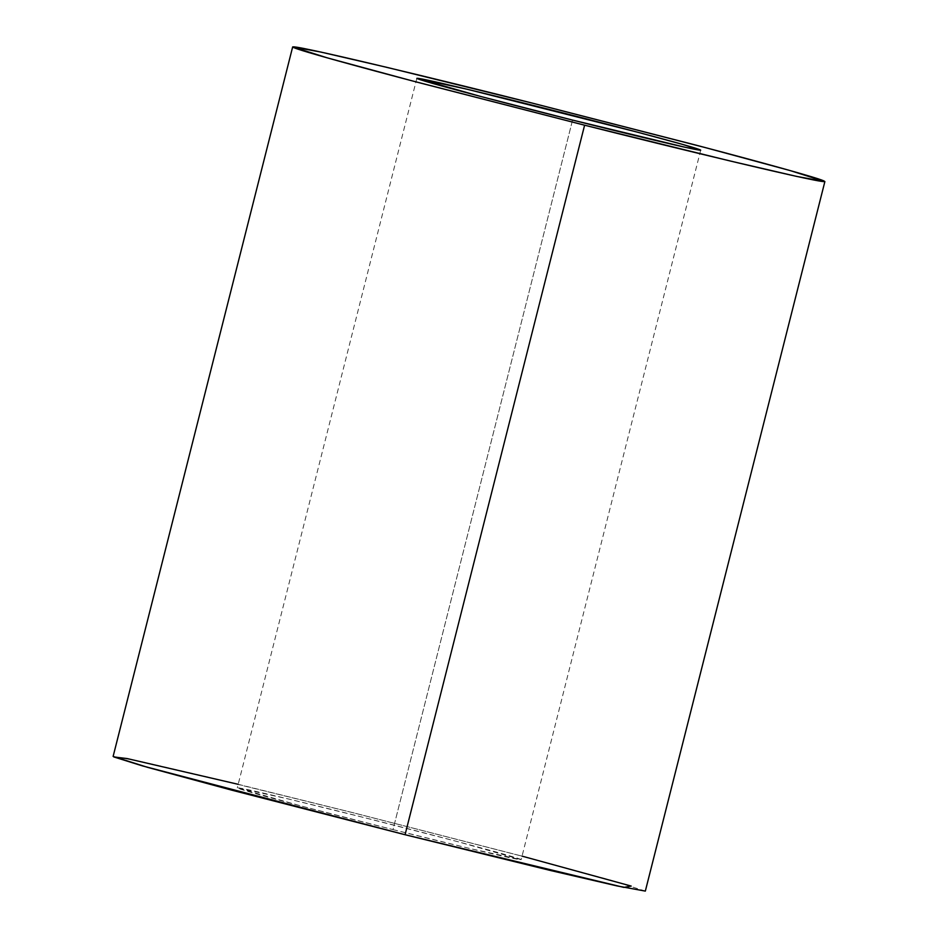 <?xml version="1.0" encoding="UTF-8"?>
<svg xmlns="http://www.w3.org/2000/svg" width="938" height="938" viewBox="0 0 938 938"><rect width="100%" height="100%" fill="white"/><g stroke="black" fill="none" stroke-linecap="round" stroke-linejoin="round"><path stroke-width="0.7" stroke-dasharray="4.69 3.52" d="M572.555 120.087L393.01 829.614L300.606 805.848L237.302 787.85L287.732 798.801L365.445 817.913L457.861 841.679L521.153 859.677L470.735 848.726L393.01 829.614L572.555 120.087M645.332 891.1L610.814 880.161L526.664 857.355L353.392 812.8L207.673 776.969L141.204 761.562L113.123 756.427M238.205 784.32L353.392 812.8L522.044 856.136M393.01 829.614C434.88 840.237 528.762 863.112 520.484 859.267C508.361 854.459 406.213 828.066 365.445 817.913C323.575 807.301 229.704 784.414 237.982 788.26C250.106 793.079 352.242 819.46 393.01 829.614M700.698 150.15L521.153 859.677M416.847 78.323L237.302 787.85"/><path stroke-width="1.41" d="M572.555 120.087L685.713 147.407L700.698 150.15L682.278 144.311L637.394 132.152L467.265 89.274L416.847 78.323L480.139 96.321L572.555 120.087C531.787 109.934 429.639 83.541 417.516 78.733C409.238 74.888 503.12 97.763 544.99 108.386C585.758 118.54 687.894 144.921 700.018 149.74C708.296 153.586 614.425 130.699 572.555 120.087M292.668 46.9L113.123 756.427L147.653 767.366L231.803 790.171L405.075 834.726L584.609 125.2L411.336 80.645L327.186 57.839L292.668 46.9L320.749 52.036L387.206 67.43L532.925 103.274L706.197 147.829L790.347 170.634L824.877 181.573L796.796 176.438L730.327 161.031L584.609 125.2L405.075 834.726L550.794 870.57L617.251 885.964L645.332 891.1L824.877 181.573M584.609 125.2C663.119 145.109 839.135 188.01 823.623 180.799C815.896 177.341 757.845 161.383 697.004 145.402L532.925 103.274C454.414 83.365 278.41 40.463 293.922 47.662C301.637 51.121 359.688 67.09 420.529 83.06L584.609 125.2M522.044 856.136L631.215 886.082L623.864 887.395L405.075 834.726L142.353 765.865L113.826 756.943L127.122 758.561L238.205 784.32"/></g></svg>
